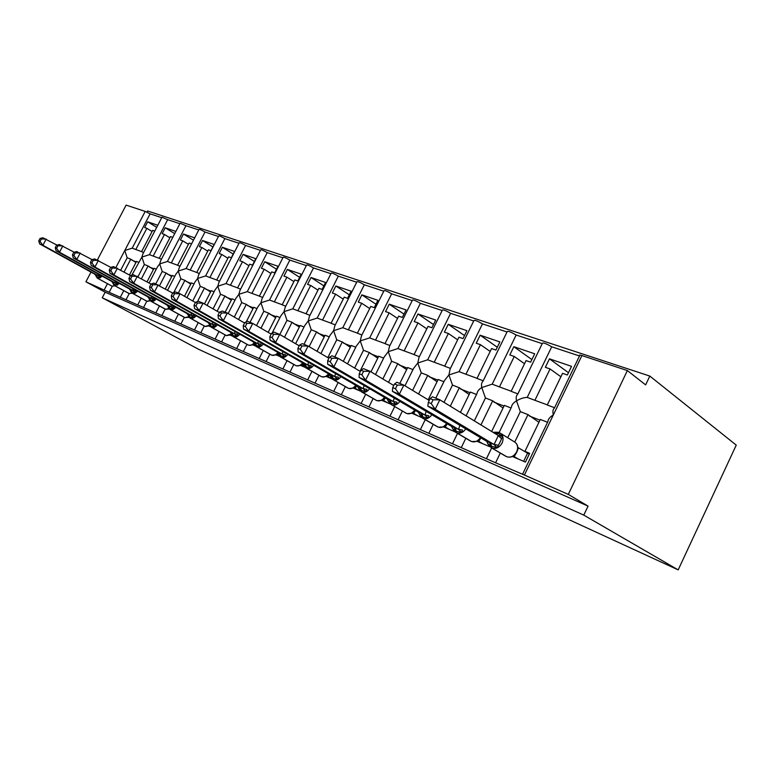 <?xml version="1.0" encoding="UTF-8"?>
<svg xmlns="http://www.w3.org/2000/svg" width="775" height="775" viewBox="0 0 775 775"><rect width="100%" height="100%" fill="white"/><g stroke="black" fill="none" stroke-linecap="round" stroke-linejoin="round"><path stroke-width="1.16" d="M112.317 286.256L109.149 292.33L85.918 281.8L105.168 292.185L102.242 297.794L198.603 349.293L678.183 569.887L736.25 445.121L649.818 376.069L147.57 210.974L146.959 212.147M554.571 407.737L547.286 404.986L562.553 373.317L567.377 375.003L571.533 366.362L549.465 358.835L545.358 367.321L550.056 368.958L534.905 400.307L527.223 397.401L551.713 346.793L579.477 355.977M560.897 376.757L550.056 368.958M534.905 400.307L547.334 404.879M507.703 437.739L520.335 411.632L516.499 400.898C520.219 398.65 523.793 397.488 527.223 397.401M499.11 432.586L511.432 407.156C511.723 404.792 513.408 402.7 516.499 400.898C515.869 397.643 516.247 395.453 517.661 394.32L542.364 343.364C542.984 342.376 546.104 343.519 551.713 346.793M109.149 292.33L495.583 462.782L500.292 453.046M522.534 474.29L547.906 421.581C548.158 419.11 549.959 416.921 553.292 415.022C552.546 411.535 552.914 409.229 554.396 408.105L579.603 355.735C578.935 354.931 579.7 354.873 581.909 355.56L627.372 370.566L568.317 494.402L588.06 506.114L105.168 292.185M495.583 462.782L524.413 475.046L581.909 355.56M517.874 393.874L511.142 391.327L526.06 360.588L530.623 362.177L534.692 353.787L513.844 346.687L509.824 354.931L514.261 356.481L499.458 386.909L492.193 384.168L516.14 335.013L542.229 343.645M524.539 363.727L514.261 356.481M499.458 386.909L511.19 391.23M474.31 420.873L485.46 397.982L481.759 387.558L492.193 384.168M466.095 415.855L476.993 393.535C477.313 391.268 478.902 389.273 481.759 387.558C481.217 384.516 481.624 382.433 482.961 381.31L507.179 331.681C507.77 330.76 510.754 331.874 516.14 335.013M461.261 447.64L465.823 438.292M483.222 380.777L476.993 378.423L491.582 348.566L495.893 350.067L499.875 341.92L480.151 335.197L476.228 343.209L480.423 344.672L465.94 374.248L459.062 371.651L482.496 323.873L507.034 332M490.188 351.433L480.423 344.672M465.94 374.248L477.042 378.326M444.007 402.351L452.484 385.078L448.909 374.945L459.062 371.651M435.812 398.156L444.414 380.641L448.909 374.945L450.139 368.997L473.893 320.627C474.455 319.775 477.323 320.86 482.496 323.873M428.817 433.332L433.235 424.332M450.44 368.396L444.676 366.217L458.955 337.183L463.033 338.607L466.928 330.683L448.241 324.308L444.395 332.107L448.376 333.492L434.203 362.254L427.693 359.794L450.624 313.323L473.728 320.976M457.657 339.818L448.376 333.492M434.203 362.254L444.724 366.12M412.591 390.397L421.251 372.862L417.793 363L427.693 359.794M404.976 385.795L413.559 368.425L417.793 363L419.033 357.343L442.36 310.155C442.893 309.37 445.644 310.426 450.624 313.323M398.098 419.779L402.38 411.099M419.382 356.655L414.044 354.64L428.023 326.391L431.888 327.748L435.705 320.036L417.977 313.991L414.208 321.577L417.987 322.894L404.114 350.891L397.933 348.556L420.379 303.316L442.176 310.533M426.822 328.832L417.987 322.894M404.114 350.891L414.092 354.553M382.84 378.975L391.627 361.266L388.285 351.676L397.933 348.556M375.478 374.567L384.284 356.839L388.285 351.676L389.534 346.289L412.426 300.225C412.939 299.499 415.594 300.526 420.379 303.316M368.968 406.933L373.124 398.544M389.912 345.524L384.981 343.664L398.66 316.152L402.341 317.44L406.071 309.932L389.224 304.188L385.543 311.579L389.127 312.829L375.546 340.099L369.675 337.881L391.656 293.812L412.232 300.613M397.546 318.409L389.127 312.829M375.546 340.099L385.02 343.567M354.611 368.057L363.494 350.261L360.249 340.913L369.675 337.881M347.491 363.824L356.481 345.834L360.249 340.913L361.499 335.788L383.983 290.79C384.487 290.112 387.045 291.119 391.656 293.812M341.3 394.727L345.35 386.618M361.915 334.945L357.353 333.221L370.76 306.425L374.257 307.636L377.909 300.322L361.886 294.858L358.282 302.066L361.692 303.257L348.382 329.83L342.792 327.718L364.337 284.764L383.78 291.197M369.714 308.518L361.692 303.257M348.382 329.83L357.401 333.134M327.796 357.614L336.738 339.789L333.599 330.683L342.792 327.718M320.898 353.555L330.024 335.372L333.599 330.683L334.829 325.8L356.926 281.809C357.411 281.189 359.881 282.177 364.337 284.764M315.008 383.131L318.942 375.274M335.294 324.89L331.07 323.291L344.207 297.164L347.529 298.317L351.114 291.187L335.856 285.985L332.32 293.008L335.575 294.151L322.526 320.065L317.198 318.05L338.317 276.152L356.713 282.236M343.228 299.111L335.575 294.151M322.526 320.065L331.109 323.204M303.955 344.332L311.269 329.821L308.218 320.937L317.198 318.05M295.595 343.722L304.837 325.403L308.218 320.937L309.438 316.297L331.157 273.265C331.623 272.693 334.015 273.653 338.317 276.152M289.966 372.087L293.802 364.473M309.932 315.309L306.028 313.827L318.903 288.339L322.08 289.443L325.587 282.478L311.037 277.518L307.568 284.377L310.668 285.462L297.881 310.756L292.805 308.838L313.507 267.937L330.935 273.701M317.983 290.16L310.668 285.462M297.881 310.756L306.077 313.749M279.804 334.5L286.992 320.317L284.028 311.647L292.805 308.838M272.064 333.182L280.821 315.9L284.028 311.647L285.219 307.229L306.58 265.108C307.036 264.585 309.351 265.525 313.507 267.937M266.106 361.567L269.845 354.175M285.762 306.173L282.148 304.808L294.771 279.92L297.803 280.976L301.243 274.176L287.36 269.438L283.95 276.142L286.915 277.179L274.369 301.872L269.526 300.032L289.831 260.1L306.348 265.563M293.909 281.625L286.915 277.179M274.369 301.872L282.187 304.73M256.515 325.616L263.82 311.25L260.942 302.783L269.526 300.032M250.025 322.323L257.901 306.832L260.942 302.783L262.115 298.569L283.117 257.329C283.563 256.845 285.801 257.775 289.831 260.1M243.34 351.521L246.993 344.342M262.686 297.455L259.344 296.195L271.734 271.88L274.621 272.887L278.002 266.251L264.73 261.727L261.388 268.276L264.217 269.254L251.914 293.386L247.273 291.632L267.21 252.611L282.875 257.794M270.911 273.478L264.217 269.254M251.914 293.386L259.383 296.108M234.282 317.072L241.684 302.589L238.884 294.316L247.273 291.632M228.15 313.536L235.997 298.181L238.884 294.316L240.027 290.305L260.691 249.899C261.136 249.453 263.306 250.354 267.21 252.611M221.592 341.93L225.157 334.945M240.628 289.123L237.547 287.951L249.705 264.198L252.466 265.157L255.779 258.676L243.088 254.345L239.804 260.749L242.517 261.688L230.437 285.268L226.009 283.592L245.568 245.452L260.448 250.373M248.93 265.699L242.517 261.688M230.437 285.268L237.586 287.874M213.047 308.876L220.517 294.306L217.794 286.217L226.009 283.592M207.07 305.447L215.053 289.898L217.794 286.217L218.908 282.391L239.233 242.788C239.669 242.381 241.781 243.263 245.568 245.452M200.793 332.756L204.28 325.965M219.538 281.151L216.69 280.075L228.625 256.845L231.27 257.765L234.525 251.429L222.367 247.283L219.151 253.541L221.747 254.442L209.889 277.508L205.646 275.9L224.847 238.593L238.991 243.273M227.898 258.259L221.747 254.442M209.889 277.508L216.729 279.998M192.733 300.991L200.25 286.372L197.596 278.467L205.646 275.9M186.911 297.668L195 281.974L197.596 278.467L198.691 274.815L218.695 235.987C219.122 235.61 221.175 236.472 224.847 238.593M180.895 323.979L184.295 317.372M199.349 273.527L196.724 272.529L208.436 249.802L210.974 250.683L214.171 244.483L202.517 240.512L199.359 246.634L201.849 247.506L190.195 270.068L186.126 268.528L204.987 232.016L218.443 236.472M207.748 251.139L201.849 247.506M190.195 270.068L196.753 272.461M173.687 292.611L180.837 278.777L178.25 271.037L186.126 268.528M167.603 290.179L175.78 274.389L178.25 271.037L179.306 267.549L199.01 229.458C199.427 229.109 201.422 229.962 204.987 232.016M161.83 315.57L165.162 309.109M194.661 237.828L183.481 234.021L180.372 240.017L182.764 240.851L171.323 262.928L167.419 261.456L185.952 225.709L198.758 229.952M191.522 243.902L189.09 243.05L177.572 265.292L180.003 266.213M188.432 244.319L182.764 240.851M171.323 262.928L177.611 265.224M155.804 283.863L162.217 271.492L159.698 263.917L167.419 261.456M149.1 282.982L157.335 267.113L159.698 263.917L160.725 260.584L180.129 223.21L185.952 225.709M143.549 307.501L146.824 301.184M175.867 231.425L165.211 227.782L162.159 233.662L164.445 234.457L153.208 256.089L149.459 254.675L167.671 219.664L179.868 223.704M172.777 237.363L170.519 236.578L159.204 258.356L161.442 259.199M169.899 237.78L164.445 234.457M153.208 256.089L159.243 258.288M137.998 276.704L144.344 264.498L141.883 257.077L149.459 254.675M131.857 275.077L141.883 257.077L142.891 253.9L161.994 217.203L167.671 219.664M125.996 299.77L129.222 293.58M547.567 422.288L540.311 419.449L524.937 451.35L529.645 453.336L525.431 462.103L512.633 456.601M514.736 442.05L527.988 414.625L520.335 411.632M538.945 422.298L527.988 414.625M511.025 407.989L504.331 405.373L491.65 431.481M489.655 446.642L477.138 441.343M480.955 424.933L492.687 400.811L485.46 397.982M503.062 407.989L492.687 400.811M476.528 394.494L470.328 392.063L460.398 412.368M443.629 426.928L454.615 431.656M450.294 406.187L459.323 387.762L452.484 385.078M469.146 394.485L459.323 387.762M443.891 381.717L438.156 379.479L428.158 399.803M411.932 413.298L421.377 417.357M418.558 394L427.732 375.391L421.251 372.862M437.052 381.717L427.732 375.391M412.968 369.617L407.669 367.544L399.793 383.451M381.949 400.404L389.951 403.853M388.507 382.366L397.778 363.669L391.627 361.266M406.633 369.627L397.778 363.669M383.644 358.137L378.733 356.219L370.954 371.855M353.419 388.139L360.21 391.055M360.017 371.254L369.336 352.548L363.494 350.261M377.764 358.166L369.336 352.548M355.773 347.239L351.24 345.456L343.296 361.344M326.159 376.418L332 378.927M334.81 356.926L342.298 341.969L336.738 339.789M350.319 347.287L342.298 341.969M329.278 336.863L325.074 335.226L317.014 351.269M300.429 365.345L302.047 364.173M300.623 365.432L305.224 367.408M309.138 346.638L316.568 331.894L311.269 329.821M324.212 336.941L316.568 331.894M304.042 326.992L300.148 325.471L292.001 341.62M276.123 354.892L279.765 356.461M284.483 337.232L292.039 322.293L286.992 320.317M299.334 327.089L292.039 322.293M279.978 317.576L276.384 316.171L268.16 332.368M252.747 344.846L255.537 346.047M260.981 328.203L268.644 313.139L263.82 311.25M275.609 317.692L268.644 313.139M257.009 308.586L253.687 307.287L246.247 321.887M230.446 335.255L232.442 336.108M238.564 319.542L246.295 304.391L241.684 302.589M252.95 308.731L246.295 304.391M235.067 300.002L231.996 298.801L225.157 312.17M209.134 326.091L210.403 326.633M217.145 311.221L224.924 296.031L220.517 294.306M231.299 300.167L224.924 296.031M214.084 291.787L211.246 290.683L204.435 303.936M188.751 317.324L189.362 317.585M197.509 301.562L204.474 288.029L200.25 286.372M210.577 291.981L204.474 288.029M193.992 283.931L191.377 282.904L184.479 296.282M178.328 293.057L184.886 280.366L180.837 278.777M190.737 284.134L184.886 280.366M174.733 276.394L172.321 275.445L165.356 288.91M159.563 285.626L166.102 273.013L162.217 271.492M171.711 276.627L166.102 273.013M156.269 269.167L154.051 268.295L147.037 281.809M141.467 278.661L148.073 265.961L144.344 264.498M153.46 269.419L148.073 265.961M157.8 225.263L147.657 221.795L144.654 227.55L146.853 228.325L135.799 249.511L132.205 248.155L150.108 213.852L161.733 217.697M154.767 231.086L152.685 230.359L141.573 251.691L143.627 252.466M152.094 231.493L146.853 228.325M135.799 249.511L141.612 251.623M120.764 270.078L127.177 257.784L130.762 259.179L124.097 271.957M132.205 248.155L124.775 250.509L127.177 257.784M138.551 262.231L136.497 261.427L129.444 274.97M135.945 262.502L130.762 259.179M568.317 494.402L524.413 475.046M649.818 376.069L645.633 384.884L627.372 370.566M150.108 213.852L145.206 211.41L126.112 205.113L97.34 260.003M524.937 451.35L529.315 454.034M85.918 281.8L90.995 272.112M588.06 506.114L583.778 515.123L102.242 297.794M678.183 569.887L583.778 515.123M147.657 221.795L156.715 227.337M165.211 227.782L174.714 233.633M183.481 234.021L193.44 240.182M202.517 240.512L212.892 246.963M222.367 247.283L233.178 254.055M243.088 254.345L254.355 261.466M264.73 261.727L276.491 269.225M287.36 269.438L299.644 277.343M311.037 277.518L323.882 285.859M335.856 285.985L349.302 294.8M361.886 294.858L375.972 304.207M389.224 304.188L403.998 314.108M417.977 313.991L433.477 324.541M448.241 324.308L464.525 335.565M480.151 335.197L497.279 347.229M513.844 346.687L531.882 359.581M549.465 358.835L568.482 372.707M97.844 275.396L100.857 276.065L100.44 277.789L97.388 277.285L94.589 274.079L97.931 275.503L98.27 274.011M40.058 238.448L38.75 240.918L40.038 241.451L41.346 238.981L40.058 238.448L42.916 237.78L57.001 245.123M41.346 238.981L46.161 239.107L42.896 245.287L97.834 275.454M40.038 241.451L42.896 245.287L39.661 243.931L94.589 274.079M100.44 277.789L97.931 275.503M39.661 243.931L38.75 240.918M114.923 282.681L117.984 283.359L117.548 285.113L114.409 284.58L111.532 281.306L115 282.788L115.368 281.218M56.565 245.229L55.238 247.748L56.585 248.31L57.912 245.782L56.565 245.229L59.433 244.522L74.148 252.214M57.912 245.782L62.823 245.907L59.491 252.224L114.903 282.739M56.585 248.31L59.491 252.224L56.11 250.809L111.532 281.306M117.548 285.113L115 282.788M56.11 250.809L55.238 247.748M147.26 301.339L150.021 300.816M132.719 290.276L135.838 290.954L135.383 292.747L132.138 292.194L129.173 288.843L132.796 290.383L133.193 288.726M73.799 252.301L72.443 254.878L73.858 255.469L75.214 252.883L73.799 252.301L76.667 251.565L92.07 259.635M75.214 252.883L80.212 253.008L76.812 259.46L132.699 290.334M73.858 255.469L76.812 259.46L73.286 257.988L129.173 288.843M135.383 292.747L132.796 290.383M73.286 257.988L72.443 254.878M168.756 309.051L165.53 309.264L168.873 308.537M151.28 298.191L154.458 298.888L153.973 300.7L150.631 300.128L147.579 296.689L151.367 298.307L151.793 296.554M91.818 259.702L90.433 262.338L91.905 262.948L93.291 260.303L91.818 259.702L94.676 258.918L110.815 267.394M93.291 260.303L98.377 260.419L94.918 267.026L151.27 298.249M91.905 262.948L94.918 267.026L91.237 265.486L147.579 296.689M153.973 300.7L151.367 298.307M91.237 265.486L90.433 262.338M188.267 317.44L188.935 317.12M170.665 306.464L173.9 307.171L173.397 309.022L169.938 308.411L166.799 304.895L170.742 306.571L171.217 304.72M110.66 267.433L109.246 270.136L110.786 270.775L112.201 268.073L110.66 267.433L113.518 266.6L130.432 275.522M112.201 268.073L117.393 268.179L113.857 274.941L170.655 306.522M110.786 270.775L113.857 274.941L110.002 273.333L166.799 304.895M188.228 317.256L184.934 317.653L188.674 316.723M173.397 309.022L170.742 306.571M110.002 273.333L109.246 270.136M205.472 326.507L209.696 325.752M190.921 315.105L194.225 315.822L193.692 317.702L190.108 317.072L186.882 313.458L191.008 315.222L191.522 313.255M130.384 275.532L128.95 278.302L130.558 278.971L132.002 276.2L130.384 275.532L133.242 274.65L151.038 284.076M132.002 276.2L137.291 276.307L133.688 283.233L190.912 315.163M130.558 278.971L133.688 283.233L129.648 281.538L186.882 313.458M210.257 326.498L209.483 326.062M208.611 326.023L209.88 326.043M193.692 317.702L191.008 315.222M129.648 281.538L128.95 278.302M226.649 335.662L231.425 334.616M212.118 324.144L215.479 324.87L214.917 326.798L211.217 326.12L207.884 322.419L212.195 324.26L212.757 322.177M151.067 284.028L149.594 286.857L151.29 287.564L152.762 284.725L151.067 284.028L153.905 283.088L172.699 293.076M152.762 284.725L158.158 284.822L154.477 291.923L212.098 324.212M151.29 287.564L154.477 291.923L150.243 290.15L207.884 322.419M231.996 335.924L230.756 335.226M229.923 335.197L231.551 335.226M214.917 326.798L212.195 324.26M150.243 290.15L149.594 286.857M248.804 345.243L252.272 344.923L254.161 343.616M234.312 333.618L237.741 334.354L237.15 336.311L233.314 335.604L229.865 331.797L234.399 333.734L235.009 331.516M172.767 292.94L171.265 295.837L173.048 296.573L174.549 293.667L172.767 292.94L175.586 291.933L180.052 293.764L195.445 302.531M174.549 293.667L180.052 293.764L176.303 301.039L234.292 333.676M173.048 296.573L176.303 301.039L171.847 299.179L229.865 331.797M254.103 345.427L253.018 344.817M252.233 344.788L254.462 345.02M237.15 336.311L234.399 333.734M171.847 299.179L171.265 295.837M263.248 344.09C261.165 346.628 259.092 347.558 257.029 346.89L271.773 355.183L275.638 354.969L277.479 353.681M257.581 343.538L261.078 344.294L260.448 346.289L256.477 345.543L252.921 341.639L257.668 343.664L258.337 341.3M195.571 302.298L194.031 305.272L195.901 306.048L197.441 303.064L195.571 302.298L198.371 301.233L203.06 303.151L219.373 312.499M197.441 303.064L203.06 303.151L199.223 310.62L257.562 343.606M195.901 306.048L199.223 310.62L194.544 308.663L252.921 341.639M277.266 355.386L276.346 354.873M278.487 354.407L277.925 355.115L275.6 354.843M279.194 355.832L277.925 355.115M260.448 346.289L257.668 343.664M194.544 308.663L194.031 305.272M296.37 365.8L300.148 365.5L302.967 363.165M282.003 353.962L285.578 354.727L284.909 356.762L280.782 355.977L277.101 351.957L282.09 354.078L282.827 351.559M219.557 312.141L217.988 315.202L219.955 316.026L221.524 312.955L219.557 312.141L222.328 311.017L227.269 313.032L244.571 323.001M221.524 312.955L227.269 313.032L223.345 320.695L281.993 354.03M219.955 316.026L223.345 320.695L218.424 318.641L277.101 351.957M301.533 365.829L300.564 365.277M303.471 364.202L302.415 365.635L301.766 365.364L302.327 365.587M304.817 367.001L302.415 365.635M300.119 365.393L302.318 365.577M284.909 356.762L282.09 354.078M218.424 318.641L217.988 315.202M321.935 376.853L325.887 376.553L327.835 375.207M307.675 364.909L311.317 365.684L310.61 367.767L306.319 366.933L303.761 364.88L302.512 362.797L307.752 365.035L308.566 362.332M244.822 322.516L243.214 325.665L245.297 326.527L246.896 323.369L244.822 322.516L247.554 321.315L252.766 323.437L271.153 334.103M246.896 323.369L252.766 323.437L248.756 331.322L307.656 364.977M245.297 326.527L248.756 331.322L243.563 329.152L302.512 362.797M327.011 376.786L326.265 376.359M329.627 374.509L328.135 376.679L327.496 376.418L328.048 376.631M331.894 378.83L328.135 376.679M325.858 376.466L328.019 376.611M310.61 367.767L307.752 365.035M243.563 329.152L243.214 325.665M348.818 388.469L352.945 388.178L354.96 386.802M271.473 333.463L269.836 336.699L272.025 337.6L273.662 334.364L271.473 333.463L274.166 332.175L279.659 334.422L275.561 342.521L334.655 376.495L338.404 377.222L337.648 379.343L333.182 378.462L330.46 376.301M273.662 334.364L279.659 334.422L299.218 345.834M334.674 376.427L335.653 373.647M272.025 337.6L275.561 342.521L270.078 340.235L329.142 374.151L334.655 376.495M356.8 385.873L355.173 388.294L354.543 388.033L355.086 388.236M359.3 390.668L355.173 388.294M352.925 388.101L355.066 388.236M337.648 379.343L334.761 376.553M330.382 376.117L329.239 374.199M270.078 340.235L269.836 336.699M377.115 400.694L381.436 400.423L383.499 399.018M299.625 345.02L297.949 348.353L300.264 349.312L301.95 345.97L299.625 345.02L302.269 343.645L308.082 346.018L303.877 354.359L363.107 388.633L366.933 389.37L366.139 391.54L360.792 390.309L358.554 388.227M301.95 345.97L308.082 346.018L328.91 358.263M363.126 388.566L364.202 385.562M300.264 349.312L303.877 354.359L298.084 351.937L357.391 386.212L363.107 388.633M385.359 397.875L383.635 400.52L383.005 400.258L383.548 400.462M387.762 402.903L383.635 400.52M381.416 400.365L383.528 400.452M366.139 391.54L363.213 388.692M358.525 388.198L357.391 386.212M298.084 351.937L297.949 348.353M406.933 413.588L411.467 413.327L413.598 411.893M329.414 357.256L327.699 360.675L330.15 361.692L331.874 358.263L329.414 357.256L331.991 355.773L338.142 358.292L333.841 366.875L393.128 401.45L397.042 402.186L396.19 404.405L390.6 403.107L388.207 400.946M331.874 358.263L338.142 358.292L360.365 371.457M393.148 401.373L394.33 398.108M330.15 361.692L333.841 366.875L327.709 364.318L387.093 398.883L393.128 401.45M415.478 410.517L413.676 413.346L413.017 413.143L413.54 413.346M417.754 415.797L413.627 413.395M411.448 413.278L413.53 413.337M396.19 404.405L393.225 401.498M388.198 400.927L387.093 398.883M327.709 364.318L327.699 360.675M438.418 427.19L443.164 426.948L445.373 425.494M424.865 414.906L428.846 415.729L427.945 417.996L422.879 416.95L419.546 414.412L418.461 412.271L424.952 415.032L426.182 411.351M360.985 370.208L359.222 373.744L361.828 374.819L363.591 371.283L360.985 370.208L363.485 368.629L370.014 371.293L393.748 385.495M363.591 371.283L370.014 371.293L365.606 380.147L424.845 414.974M361.828 374.819L365.606 380.147L359.096 377.435L418.461 412.271M447.272 423.838L445.296 426.996L444.463 426.725L444.947 426.192L445.334 426.938M449.393 429.408L445.296 426.996M446.942 423.644L443.164 426.948L444.463 426.725M427.945 417.996L424.952 415.032M359.096 377.435L359.222 373.744M471.694 441.576L476.693 441.353L478.96 439.871M458.432 429.224L462.501 430.067L461.542 432.382L456.243 431.268L452.677 428.594L451.641 426.424L458.509 429.36L459.895 425.339M394.504 383.974L392.692 387.616L395.453 388.759L397.265 385.107L394.504 383.974L396.907 382.269L403.843 385.107L429.234 400.452M397.265 385.107L403.843 385.107L399.319 394.243L458.412 429.302M395.453 388.759L399.319 394.243L392.412 391.356L451.641 426.424M480.887 437.894L478.756 441.372L478.049 441.111L478.456 440.636L478.805 441.304M482.844 443.794L478.756 441.372M488.599 445.422L488.26 446.119M480.703 437.778L476.693 441.353L478.049 441.111M461.542 432.382L458.509 429.36M392.412 391.356L392.692 387.616M500.127 442.031L497.153 447.63L490.73 446.061L487.766 443.61L486.807 441.43L494.092 444.54L498.325 435.55L502.549 436.49L500.127 442.031M430.144 398.602L428.294 402.37L431.229 403.591L433.089 399.813L430.144 398.602L432.44 396.781L439.822 399.793L498.325 435.55M433.089 399.813L439.822 399.793L435.192 409.229L493.995 444.482M431.229 403.591L435.192 409.229L427.829 406.158L486.807 441.43M517.923 447.388L518.417 447.843L517.158 451.312M529.267 454.131L518.417 447.843M516.634 452.435L514.193 456.591L513.602 456.339L513.941 455.933L514.242 456.523M518.243 459.013L514.193 456.591M527.465 453.365L523.629 461.328M493.181 432.411L499.255 432.653M495.554 433.864L497.163 432.789L502.549 436.49M517.797 447.456L517.487 445.644M512.188 456.62L513.108 456.136M497.153 447.63L494.092 444.54M427.829 406.158L428.294 402.37M104.218 289.869L107.444 283.689M115.872 267.559L145.206 211.41M131.973 260.226L136.255 261.902M149.294 267.017L153.799 268.78M167.322 274.088L172.069 275.939M186.116 281.451L191.115 283.408M205.714 289.133L210.984 291.197M226.164 297.145L231.725 299.324M247.535 305.524L253.415 307.83M269.894 314.292L276.103 316.723M293.289 323.456L299.867 326.033M317.818 333.076L324.783 335.808M343.548 343.16L350.939 346.057M370.586 353.758L378.423 356.829M399.018 364.899L407.359 368.173M428.963 376.64L437.836 380.118M460.544 389.021L469.999 392.731M493.907 402.099L503.992 406.052M529.189 415.923L539.972 420.157M112.346 286.237L114.632 285.636M102.387 276.278L97.95 278.448L111.978 286.12L115.049 285.859M95.751 274.544L97.95 278.448L96.158 274.708M95.993 276.229L97.33 278.157M97.553 278.273L111.581 285.946L97.553 278.273M129.444 293.628L131.895 293.008M119.582 283.543L114.971 285.772L129.105 293.522L132.322 293.241M112.753 281.79L114.545 285.588L113.169 281.974M112.937 283.485L114.312 285.471M114.555 285.588L128.679 293.338L114.545 285.588M137.495 291.109C135.78 293.115 134.182 293.88 132.699 293.396L146.94 301.233L149.963 300.642M130.462 289.346L132.699 293.396L130.898 289.53M130.588 291.032L132.012 293.076M146.184 300.865L146.669 301.107M132.263 293.212L146.504 301.039L132.263 293.212M165.84 309.37L151.193 301.349L149.391 297.426M156.182 298.995C154.419 301.078 152.752 301.863 151.193 301.349L150.466 301.02M164.726 308.876L165.24 309.138M148.994 298.918L150.728 301.155L165.075 309.07L150.728 301.155L148.936 297.232M185.225 317.75L170.5 309.661L168.698 305.66M175.702 307.229C173.881 309.38 172.147 310.194 170.5 309.661L169.735 309.302M184.082 317.237L184.624 317.517M168.204 307.142L170.016 309.457L184.46 317.44L170.016 309.457L168.223 305.457M196.104 315.822C194.215 318.07 192.413 318.903 190.669 318.341L205.191 326.411L209.434 325.2M188.383 314.059L190.669 318.341L188.877 314.272M188.286 315.725L189.865 317.963M204.29 325.965L204.862 326.265M190.175 318.128L204.697 326.188L190.166 318.118M217.446 324.822C215.498 327.147 213.609 328.009 211.769 327.418L226.377 335.565L231.192 333.977M209.463 323.049L211.246 327.195L209.977 323.272M209.279 324.715L210.926 327.021M225.418 335.091L226.029 335.41M211.255 327.195L225.854 335.333L211.246 327.195M239.804 334.228C237.789 336.66 235.813 337.551 233.866 336.922L248.542 345.146C250.267 345.747 252.078 345.069 253.968 343.112M231.541 332.475L233.314 336.689L232.083 332.707M231.26 334.122L232.965 336.505M247.525 344.642L248.174 344.982M233.323 336.689L248 344.904L233.314 336.689M254.181 343.548L252.669 344.71L253.997 343.955L254.607 345.04M270.678 354.64L271.773 355.183C273.759 355.851 275.774 355.008 277.799 352.664M254.684 342.347L257.029 346.89L255.256 342.589M254.297 343.974L256.448 346.638L271.202 354.931L256.07 346.444M277.411 353.729L277.963 355.066M287.864 354.437C285.704 357.081 283.524 358.05 281.325 357.343L296.127 365.703C298.327 366.43 300.497 365.48 302.628 362.874M278.971 352.712L281.325 357.343L279.572 352.964M294.965 365.132L280.317 356.868M278.467 354.32L280.715 357.081L295.701 365.519M301.921 364.289L302.463 365.587M313.73 365.296C311.502 368.077 309.206 369.084 306.861 368.328L321.702 376.757C324.057 377.522 326.333 376.534 328.532 373.792M304.498 363.591L306.232 368.057L306.861 368.328L305.118 363.863M320.453 376.137L305.786 367.825M303.848 365.18L306.222 368.048L321.247 376.563M327.651 375.371L328.183 376.631M340.952 376.708C338.636 379.634 336.234 380.69 333.725 379.886L348.585 388.382C351.104 389.195 353.497 388.159 355.783 385.282M331.342 375.052L333.725 379.886L332 375.332M330.557 376.611L332.572 379.343M347.239 387.703L348.101 388.168M333.056 379.595L347.927 388.091L333.047 379.595M354.708 387.025L355.221 388.236M369.636 388.721C367.243 391.811 364.705 392.915 362.012 392.053L376.892 400.607C379.576 401.479 382.104 400.394 384.468 397.352M359.629 387.113L361.295 391.743L362.012 392.053L360.327 387.413M375.429 399.871L376.369 400.384M361.315 391.753L376.195 400.307L361.295 391.743L358.67 388.643M383.189 399.29L383.683 400.462M399.91 401.382C397.439 404.647 394.756 405.819 391.859 404.889L406.72 413.501C409.607 414.431 412.281 413.288 414.722 410.072M389.467 399.842L391.123 404.579L391.859 404.889L390.203 400.162M405.141 412.697L406.158 413.259M413.211 412.232L413.676 413.346M431.907 414.741C429.35 418.209 426.512 419.449 423.382 418.452L438.204 427.112C441.324 428.11 444.153 426.899 446.671 423.479M420.99 413.298L422.598 418.122L423.382 418.452L421.765 413.627M436.49 426.231L421.968 417.793M419.643 414.732L422.578 418.113L437.604 426.851M444.898 425.892L445.635 425.233M465.775 428.846C463.14 432.557 460.127 433.874 456.727 432.808L471.491 441.488C474.872 442.573 477.865 441.285 480.461 437.633M454.334 427.519L455.874 432.44L456.727 432.808L455.157 427.877M452.774 428.904L455.216 432.082M469.621 440.529L470.842 441.217M455.903 432.45L470.667 441.14L455.874 432.44M478.407 440.326L479.105 439.735M506.927 456.804L506.724 456.727C510.744 457.909 514.048 456.291 516.654 451.864C518.427 447.378 517.681 444.046 514.416 441.866L500.573 433.351M499.885 432.934L499.885 432.934C503.159 435.114 503.886 438.485 502.084 443.038C499.439 447.524 496.097 449.19 492.077 448.008L490.556 442.98M504.69 455.661L491.156 447.621L488.076 444.172M489.684 442.603L491.195 447.63L506.027 456.427M499.458 432.731L496.233 434.281M513.873 455.632L514.542 455.09M517.807 447.931L518.398 447.921M494.014 444.404L498.18 445.257M498.277 435.618L501.425 438.563M486.574 458.432L491.67 447.921M452.619 443.465L457.531 433.409M420.515 429.311L425.243 419.672M390.096 415.904L394.678 406.642M361.257 403.184L365.684 394.272M333.86 391.104L338.152 382.511M307.801 379.624L311.976 371.322M282.991 368.687L287.05 360.656M259.344 358.263L263.287 350.484M236.782 348.314L240.618 340.777M215.227 338.811L218.967 331.497M194.602 329.724L198.255 322.613M174.869 321.024L178.434 314.108M155.959 312.693L159.447 305.96M137.834 304.701L141.234 298.142M120.425 297.028L123.758 290.635M231.347 334.422L230.417 335.1M278.012 353.129L275.987 354.785L278.031 353.177M300.923 365.393L302.763 363.417M328.91 374.005L326.11 376.514M326.808 376.427L328.484 374.538M356.122 385.485L353.109 388.149M353.981 388.023L355.522 386.231M384.797 397.546L381.436 400.423M382.569 400.249L383.983 398.544M415.022 410.246L411.467 413.327M388.323 401.334L391.094 404.569M412.688 413.123L413.976 411.525M477.584 440.888L478.078 441.082M514.416 441.866C517.797 444.094 518.611 447.475 516.857 451.999C514.222 456.427 510.851 458.006 506.734 456.727L491.156 447.621L487.863 443.92M498.577 432.363L499.274 432.653M493.956 432.237L498.373 432.285"/></g></svg>
